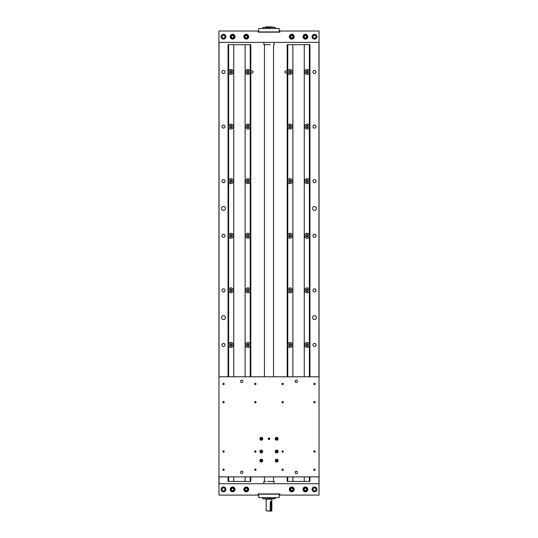 <?xml version="1.0" encoding="UTF-8"?>
<svg xmlns="http://www.w3.org/2000/svg" width="538" height="538" viewBox="0 0 538 538"><rect width="100%" height="100%" fill="white"/><g stroke="black" fill="none" stroke-linecap="round" stroke-linejoin="round"><path stroke-width="0.81" d="M241.703 380.178A1.17 1.17 0 0 0 240.533 381.341A1.17 1.17 0 0 0 241.703 382.511A1.17 1.17 0 0 0 242.873 381.341A1.17 1.17 0 0 0 241.703 380.178M296.297 380.178A1.17 1.17 0 0 0 295.127 381.341A1.17 1.17 0 0 0 296.297 382.511A1.17 1.17 0 0 0 297.467 381.341A1.17 1.17 0 0 0 296.297 380.178M296.297 471.167A1.17 1.17 0 0 0 295.127 472.337A1.17 1.17 0 0 0 296.297 473.507A1.17 1.17 0 0 0 297.467 472.337A1.17 1.17 0 0 0 296.297 471.167M241.703 471.167A1.17 1.17 0 0 0 240.533 472.337A1.17 1.17 0 0 0 241.703 473.507A1.17 1.17 0 0 0 242.873 472.337A1.17 1.17 0 0 0 241.703 471.167M223.505 383.278A0.679 0.679 0 0 0 222.826 383.957A0.679 0.679 0 0 0 223.505 384.643A0.679 0.679 0 0 0 224.185 383.957A0.679 0.679 0 0 0 223.505 383.278M255.348 383.278A0.679 0.679 0 0 0 254.669 383.957A0.679 0.679 0 0 0 255.348 384.643A0.679 0.679 0 0 0 256.034 383.957A0.679 0.679 0 0 0 255.348 383.278M255.348 401.476A0.679 0.679 0 0 0 254.669 402.162A0.679 0.679 0 0 0 255.348 402.841A0.679 0.679 0 0 0 256.034 402.162A0.679 0.679 0 0 0 255.348 401.476M223.505 401.476A0.679 0.679 0 0 0 222.826 402.162A0.679 0.679 0 0 0 223.505 402.841A0.679 0.679 0 0 0 224.185 402.162A0.679 0.679 0 0 0 223.505 401.476M282.652 401.476A0.679 0.679 0 0 0 281.966 402.162A0.679 0.679 0 0 0 282.652 402.841A0.679 0.679 0 0 0 283.331 402.162A0.679 0.679 0 0 0 282.652 401.476M282.652 383.278A0.679 0.679 0 0 0 281.966 383.957A0.679 0.679 0 0 0 282.652 384.643A0.679 0.679 0 0 0 283.331 383.957A0.679 0.679 0 0 0 282.652 383.278M314.495 383.278A0.679 0.679 0 0 0 313.815 383.957A0.679 0.679 0 0 0 314.495 384.643A0.679 0.679 0 0 0 315.174 383.957A0.679 0.679 0 0 0 314.495 383.278M314.495 401.476A0.679 0.679 0 0 0 313.815 402.162A0.679 0.679 0 0 0 314.495 402.841A0.679 0.679 0 0 0 315.174 402.162A0.679 0.679 0 0 0 314.495 401.476M314.495 450.844A0.679 0.679 0 0 0 313.815 451.523A0.679 0.679 0 0 0 314.495 452.202A0.679 0.679 0 0 0 315.174 451.523A0.679 0.679 0 0 0 314.495 450.844M314.495 469.042A0.679 0.679 0 0 0 313.815 469.721A0.679 0.679 0 0 0 314.495 470.4A0.679 0.679 0 0 0 315.174 469.721A0.679 0.679 0 0 0 314.495 469.042M282.652 469.042A0.679 0.679 0 0 0 281.966 469.721A0.679 0.679 0 0 0 282.652 470.4A0.679 0.679 0 0 0 283.331 469.721A0.679 0.679 0 0 0 282.652 469.042M282.652 450.844A0.679 0.679 0 0 0 281.966 451.523A0.679 0.679 0 0 0 282.652 452.202A0.679 0.679 0 0 0 283.331 451.523A0.679 0.679 0 0 0 282.652 450.844M255.348 450.844A0.679 0.679 0 0 0 254.669 451.523A0.679 0.679 0 0 0 255.348 452.202A0.679 0.679 0 0 0 256.034 451.523A0.679 0.679 0 0 0 255.348 450.844M255.348 469.042A0.679 0.679 0 0 0 254.669 469.721A0.679 0.679 0 0 0 255.348 470.4A0.679 0.679 0 0 0 256.034 469.721A0.679 0.679 0 0 0 255.348 469.042M223.505 469.042A0.679 0.679 0 0 0 222.826 469.721A0.679 0.679 0 0 0 223.505 470.4A0.679 0.679 0 0 0 224.185 469.721A0.679 0.679 0 0 0 223.505 469.042M223.505 450.844A0.679 0.679 0 0 0 222.826 451.523A0.679 0.679 0 0 0 223.505 452.202A0.679 0.679 0 0 0 224.185 451.523A0.679 0.679 0 0 0 223.505 450.844M276.687 459.203A1.419 1.419 0 0 0 275.268 460.622A1.419 1.419 0 0 0 276.687 462.041A1.419 1.419 0 0 0 278.112 460.622A1.419 1.419 0 0 0 276.687 459.203M261.313 459.203A1.419 1.419 0 0 0 259.888 460.622A1.419 1.419 0 0 0 261.313 462.041A1.419 1.419 0 0 0 262.732 460.622A1.419 1.419 0 0 0 261.313 459.203M261.313 450.098A1.419 1.419 0 0 0 259.888 451.523A1.419 1.419 0 0 0 261.313 452.942A1.419 1.419 0 0 0 262.732 451.523A1.419 1.419 0 0 0 261.313 450.098M276.687 450.098A1.419 1.419 0 0 0 275.268 451.523A1.419 1.419 0 0 0 276.687 452.942A1.419 1.419 0 0 0 278.112 451.523A1.419 1.419 0 0 0 276.687 450.098M276.687 437.36A1.419 1.419 0 0 0 275.268 438.786A1.419 1.419 0 0 0 276.687 440.205A1.419 1.419 0 0 0 278.112 438.786A1.419 1.419 0 0 0 276.687 437.36M261.313 437.36A1.419 1.419 0 0 0 259.888 438.786A1.419 1.419 0 0 0 261.313 440.205A1.419 1.419 0 0 0 262.732 438.786A1.419 1.419 0 0 0 261.313 437.36M269 438.013A0.773 0.773 0 0 0 268.227 438.786A0.773 0.773 0 0 0 269 439.553A0.773 0.773 0 0 0 269.773 438.786A0.773 0.773 0 0 0 269 438.013M218.953 376.795L218.953 476.89L319.047 476.89L319.047 376.795L218.953 376.795L218.953 31.022L258.765 31.022M315.134 469.721A0.639 0.639 0 0 1 314.495 470.36A0.639 0.639 0 0 1 313.856 469.721A0.639 0.639 0 0 1 314.495 469.082A0.639 0.639 0 0 1 315.134 469.721M283.291 469.721A0.639 0.639 0 0 1 282.652 470.36A0.639 0.639 0 0 1 282.013 469.721A0.639 0.639 0 0 1 282.652 469.082A0.639 0.639 0 0 1 283.291 469.721M315.134 451.523A0.639 0.639 0 0 1 314.495 452.162A0.639 0.639 0 0 1 313.856 451.523A0.639 0.639 0 0 1 314.495 450.884A0.639 0.639 0 0 1 315.134 451.523M283.291 451.523A0.639 0.639 0 0 1 282.652 452.162A0.639 0.639 0 0 1 282.013 451.523A0.639 0.639 0 0 1 282.652 450.884A0.639 0.639 0 0 1 283.291 451.523M315.134 402.162A0.639 0.639 0 0 1 314.495 402.801A0.639 0.639 0 0 1 313.856 402.162A0.639 0.639 0 0 1 314.495 401.523A0.639 0.639 0 0 1 315.134 402.162M283.291 402.162A0.639 0.639 0 0 1 282.652 402.801A0.639 0.639 0 0 1 282.013 402.162A0.639 0.639 0 0 1 282.652 401.523A0.639 0.639 0 0 1 283.291 402.162M315.134 383.957A0.639 0.639 0 0 1 314.495 384.596A0.639 0.639 0 0 1 313.856 383.957A0.639 0.639 0 0 1 314.495 383.318A0.639 0.639 0 0 1 315.134 383.957M283.291 383.957A0.639 0.639 0 0 1 282.652 384.596A0.639 0.639 0 0 1 282.013 383.957A0.639 0.639 0 0 1 282.652 383.318A0.639 0.639 0 0 1 283.291 383.957M222.866 383.957A0.639 0.639 0 0 1 223.505 383.318A0.639 0.639 0 0 1 224.144 383.957A0.639 0.639 0 0 1 223.505 384.596A0.639 0.639 0 0 1 222.866 383.957M254.709 383.957A0.639 0.639 0 0 1 255.348 383.318A0.639 0.639 0 0 1 255.987 383.957A0.639 0.639 0 0 1 255.348 384.596A0.639 0.639 0 0 1 254.709 383.957M222.866 402.162A0.639 0.639 0 0 1 223.505 401.523A0.639 0.639 0 0 1 224.144 402.162A0.639 0.639 0 0 1 223.505 402.801A0.639 0.639 0 0 1 222.866 402.162M254.709 402.162A0.639 0.639 0 0 1 255.348 401.523A0.639 0.639 0 0 1 255.987 402.162A0.639 0.639 0 0 1 255.348 402.801A0.639 0.639 0 0 1 254.709 402.162M222.866 451.523A0.639 0.639 0 0 1 223.505 450.884A0.639 0.639 0 0 1 224.144 451.523A0.639 0.639 0 0 1 223.505 452.162A0.639 0.639 0 0 1 222.866 451.523M254.709 451.523A0.639 0.639 0 0 1 255.348 450.884A0.639 0.639 0 0 1 255.987 451.523A0.639 0.639 0 0 1 255.348 452.162A0.639 0.639 0 0 1 254.709 451.523M222.866 469.721A0.639 0.639 0 0 1 223.505 469.082A0.639 0.639 0 0 1 224.144 469.721A0.639 0.639 0 0 1 223.505 470.36A0.639 0.639 0 0 1 222.866 469.721M254.709 469.721A0.639 0.639 0 0 1 255.348 469.082A0.639 0.639 0 0 1 255.987 469.721A0.639 0.639 0 0 1 255.348 470.36A0.639 0.639 0 0 1 254.709 469.721M269 438.302A0.484 0.484 0 0 0 268.516 438.786A0.484 0.484 0 0 0 269 439.27A0.484 0.484 0 0 0 269.484 438.786A0.484 0.484 0 0 0 269 438.302M276.687 437.703A1.076 1.076 0 0 0 275.611 438.786A1.076 1.076 0 0 0 276.687 439.862A1.076 1.076 0 0 0 277.769 438.786A1.076 1.076 0 0 0 276.687 437.703M276.687 440.01A1.231 1.231 0 0 1 275.463 438.786A1.231 1.231 0 0 1 276.687 437.555A1.231 1.231 0 0 1 277.917 438.786A1.231 1.231 0 0 1 276.687 440.01M276.687 438.04A0.74 0.74 0 0 0 276.317 439.425A0.74 0.74 0 0 0 277.426 438.786A0.74 0.74 0 0 0 276.687 438.04M276.687 438.14L275.947 438.786L276.317 439.425L277.057 439.425L277.426 438.786L276.687 438.14M276.303 438.167L275.947 438.786L276.317 439.425L277.057 439.425L277.426 438.786M277.057 438.14L276.33 438.14M261.313 437.703A1.076 1.076 0 0 0 260.231 438.786A1.076 1.076 0 0 0 261.313 439.862A1.076 1.076 0 0 0 262.389 438.786A1.076 1.076 0 0 0 261.313 437.703M261.313 440.01A1.231 1.231 0 0 1 260.083 438.786A1.231 1.231 0 0 1 261.313 437.555A1.231 1.231 0 0 1 262.537 438.786A1.231 1.231 0 0 1 261.313 440.01M261.313 438.04A0.74 0.74 0 0 0 260.943 439.425A0.74 0.74 0 0 0 262.053 438.786A0.74 0.74 0 0 0 261.313 438.04M261.313 438.14L260.574 438.786L260.943 439.425L261.683 439.425L262.053 438.786L261.313 438.14M261.69 438.154L260.923 438.167M260.574 438.786L260.943 439.425L261.683 439.425L262.053 438.786M261.313 450.447A1.076 1.076 0 0 0 260.231 451.523A1.076 1.076 0 0 0 261.313 452.599A1.076 1.076 0 0 0 262.389 451.523A1.076 1.076 0 0 0 261.313 450.447M261.313 452.754A1.231 1.231 0 0 1 260.083 451.523A1.231 1.231 0 0 1 261.313 450.293A1.231 1.231 0 0 1 262.537 451.523A1.231 1.231 0 0 1 261.313 452.754M261.313 450.783A0.74 0.74 0 0 0 260.943 452.162A0.74 0.74 0 0 0 262.053 451.523A0.74 0.74 0 0 0 261.313 450.783M261.313 450.878L260.574 451.523L260.943 452.162L261.683 452.162L262.053 451.523L261.313 450.878M260.943 450.878L260.574 451.523M260.957 452.162L261.697 452.135M261.69 450.891L260.957 450.878M261.313 459.546A1.076 1.076 0 0 0 260.231 460.622A1.076 1.076 0 0 0 261.313 461.698A1.076 1.076 0 0 0 262.389 460.622A1.076 1.076 0 0 0 261.313 459.546M261.313 461.853A1.231 1.231 0 0 1 260.083 460.622A1.231 1.231 0 0 1 261.313 459.391A1.231 1.231 0 0 1 262.537 460.622A1.231 1.231 0 0 1 261.313 461.853M261.313 459.882A0.74 0.74 0 0 0 260.943 461.261A0.74 0.74 0 0 0 262.053 460.622A0.74 0.74 0 0 0 261.313 459.882M261.313 459.983L260.574 460.622L260.943 461.261L261.683 461.261L262.053 460.622L261.313 459.983M260.957 461.261L261.683 461.261L262.053 460.622M261.69 459.99L260.957 459.983M276.687 459.546A1.076 1.076 0 0 0 275.611 460.622A1.076 1.076 0 0 0 276.687 461.698A1.076 1.076 0 0 0 277.769 460.622A1.076 1.076 0 0 0 276.687 459.546M276.687 461.853A1.231 1.231 0 0 1 275.463 460.622A1.231 1.231 0 0 1 276.687 459.391A1.231 1.231 0 0 1 277.917 460.622A1.231 1.231 0 0 1 276.687 461.853M276.687 459.882A0.74 0.74 0 0 0 276.317 461.261A0.74 0.74 0 0 0 277.426 460.622A0.74 0.74 0 0 0 276.687 459.882M276.687 459.983L275.947 460.622L276.317 461.261L277.057 461.261L277.426 460.622L276.687 459.983M276.33 461.261L277.057 461.261M277.057 459.983L276.33 459.983M276.687 450.447A1.076 1.076 0 0 0 275.611 451.523A1.076 1.076 0 0 0 276.687 452.599A1.076 1.076 0 0 0 277.769 451.523A1.076 1.076 0 0 0 276.687 450.447M276.687 452.754A1.231 1.231 0 0 1 275.463 451.523A1.231 1.231 0 0 1 276.687 450.293A1.231 1.231 0 0 1 277.917 451.523A1.231 1.231 0 0 1 276.687 452.754M276.687 450.783A0.74 0.74 0 0 0 276.317 452.162A0.74 0.74 0 0 0 277.426 451.523A0.74 0.74 0 0 0 276.687 450.783M276.687 450.878L275.947 451.523L276.317 452.162L277.057 452.162L277.426 451.523L276.687 450.878M277.057 450.878L276.33 450.878L275.947 451.523L276.317 452.162L277.077 452.135M312.578 317.649A1.917 1.917 0 0 0 314.495 319.572A1.917 1.917 0 0 0 316.418 317.649A1.917 1.917 0 0 0 314.495 315.732A1.917 1.917 0 0 0 312.578 317.649M221.582 317.649A1.917 1.917 0 0 0 223.505 319.572A1.917 1.917 0 0 0 225.422 317.649A1.917 1.917 0 0 0 223.505 315.732A1.917 1.917 0 0 0 221.582 317.649M221.582 208.455A1.917 1.917 0 0 0 223.505 210.378A1.917 1.917 0 0 0 225.422 208.455A1.917 1.917 0 0 0 223.505 206.538A1.917 1.917 0 0 0 221.582 208.455M312.578 208.455A1.917 1.917 0 0 0 314.495 210.378A1.917 1.917 0 0 0 316.418 208.455A1.917 1.917 0 0 0 314.495 206.538A1.917 1.917 0 0 0 312.578 208.455M225.045 71.971A1.54 1.54 0 0 1 223.505 73.511A1.54 1.54 0 0 1 221.959 71.971A1.54 1.54 0 0 1 223.505 70.424A1.54 1.54 0 0 1 225.045 71.971M225.045 126.564A1.54 1.54 0 0 1 223.505 128.105A1.54 1.54 0 0 1 221.959 126.564A1.54 1.54 0 0 1 223.505 125.024A1.54 1.54 0 0 1 225.045 126.564M225.045 181.158A1.54 1.54 0 0 1 223.505 182.705A1.54 1.54 0 0 1 221.959 181.158A1.54 1.54 0 0 1 223.505 179.618A1.54 1.54 0 0 1 225.045 181.158M225.045 235.758A1.54 1.54 0 0 1 223.505 237.298A1.54 1.54 0 0 1 221.959 235.758A1.54 1.54 0 0 1 223.505 234.212A1.54 1.54 0 0 1 225.045 235.758M225.045 290.352A1.54 1.54 0 0 1 223.505 291.892A1.54 1.54 0 0 1 221.959 290.352A1.54 1.54 0 0 1 223.505 288.812A1.54 1.54 0 0 1 225.045 290.352M225.045 344.945A1.54 1.54 0 0 1 223.505 346.492A1.54 1.54 0 0 1 221.959 344.945A1.54 1.54 0 0 1 223.505 343.405A1.54 1.54 0 0 1 225.045 344.945M316.041 71.971A1.54 1.54 0 0 1 314.495 73.511A1.54 1.54 0 0 1 312.955 71.971A1.54 1.54 0 0 1 314.495 70.424A1.54 1.54 0 0 1 316.041 71.971M316.041 126.564A1.54 1.54 0 0 1 314.495 128.105A1.54 1.54 0 0 1 312.955 126.564A1.54 1.54 0 0 1 314.495 125.024A1.54 1.54 0 0 1 316.041 126.564M316.041 181.158A1.54 1.54 0 0 1 314.495 182.705A1.54 1.54 0 0 1 312.955 181.158A1.54 1.54 0 0 1 314.495 179.618A1.54 1.54 0 0 1 316.041 181.158M316.041 235.758A1.54 1.54 0 0 1 314.495 237.298A1.54 1.54 0 0 1 312.955 235.758A1.54 1.54 0 0 1 314.495 234.212A1.54 1.54 0 0 1 316.041 235.758M316.041 290.352A1.54 1.54 0 0 1 314.495 291.892A1.54 1.54 0 0 1 312.955 290.352A1.54 1.54 0 0 1 314.495 288.812A1.54 1.54 0 0 1 316.041 290.352M316.041 344.945A1.54 1.54 0 0 1 314.495 346.492A1.54 1.54 0 0 1 312.955 344.945A1.54 1.54 0 0 1 314.495 343.405A1.54 1.54 0 0 1 316.041 344.945M287.191 71.971A1.143 1.143 0 0 1 286.055 73.107A1.143 1.143 0 0 1 284.911 71.971A1.143 1.143 0 0 1 286.055 70.828A1.143 1.143 0 0 1 287.191 71.971M253.089 71.971A1.143 1.143 0 0 1 251.945 73.107A1.143 1.143 0 0 1 250.809 71.971A1.143 1.143 0 0 1 251.945 70.828A1.143 1.143 0 0 1 253.089 71.971M279.235 495.088L279.921 495.088L279.921 493.945L258.079 493.945L258.079 495.088L218.953 495.088L218.953 476.89M279.235 31.022L319.047 31.022L319.047 376.795M219.047 42.394L219.047 376.795M219.047 476.89L219.047 483.709M258.079 495.088L258.765 495.088M318.953 483.709L318.953 476.89M318.953 376.795L318.953 42.394M319.047 476.89L319.047 495.088L279.921 495.088M247.218 345.376A0.854 0.854 0 0 0 248.697 345.376A0.854 0.854 0 0 0 247.957 344.091A0.854 0.854 0 0 0 247.218 345.376M250.446 344.945A2.488 2.488 0 0 0 247.957 342.457A2.488 2.488 0 0 0 245.469 344.945A2.488 2.488 0 0 0 247.957 347.434A2.488 2.488 0 0 0 250.446 344.945M249.202 344.945A1.244 1.244 0 0 0 247.957 343.701A1.244 1.244 0 0 0 246.713 344.945A1.244 1.244 0 0 0 247.957 346.19A1.244 1.244 0 0 0 249.202 344.945M248.448 345.8L247.467 345.8L246.969 344.945L247.467 344.091L248.448 344.091L248.946 344.945L248.448 345.8M231.636 344.522A0.854 0.854 0 0 0 230.156 344.522A0.854 0.854 0 0 0 230.896 345.8A0.854 0.854 0 0 0 231.636 344.522M228.408 344.945A2.488 2.488 0 0 0 230.896 347.434A2.488 2.488 0 0 0 233.384 344.945A2.488 2.488 0 0 0 230.896 342.457A2.488 2.488 0 0 0 228.408 344.945M229.652 344.945A1.244 1.244 0 0 0 230.896 346.19A1.244 1.244 0 0 0 232.14 344.945A1.244 1.244 0 0 0 230.896 343.701A1.244 1.244 0 0 0 229.652 344.945M230.405 344.091L231.394 344.091L231.885 344.945L231.394 345.8L230.405 345.8L229.908 344.945L230.405 344.091M247.218 290.782A0.854 0.854 0 0 0 248.697 290.782A0.854 0.854 0 0 0 247.957 289.498A0.854 0.854 0 0 0 247.218 290.782M250.446 290.352A2.488 2.488 0 0 0 247.957 287.864A2.488 2.488 0 0 0 245.469 290.352A2.488 2.488 0 0 0 247.957 292.84A2.488 2.488 0 0 0 250.446 290.352M249.202 290.352A1.244 1.244 0 0 0 247.957 289.108A1.244 1.244 0 0 0 246.713 290.352A1.244 1.244 0 0 0 247.957 291.596A1.244 1.244 0 0 0 249.202 290.352M248.448 291.206L247.467 291.206L246.969 290.352L247.467 289.498L248.448 289.498L248.946 290.352L248.448 291.206M231.636 289.921A0.854 0.854 0 0 0 230.156 289.921A0.854 0.854 0 0 0 230.896 291.206A0.854 0.854 0 0 0 231.636 289.921M228.408 290.352A2.488 2.488 0 0 0 230.896 292.84A2.488 2.488 0 0 0 233.384 290.352A2.488 2.488 0 0 0 230.896 287.864A2.488 2.488 0 0 0 228.408 290.352M229.652 290.352A1.244 1.244 0 0 0 230.896 291.596A1.244 1.244 0 0 0 232.14 290.352A1.244 1.244 0 0 0 230.896 289.108A1.244 1.244 0 0 0 229.652 290.352M230.405 289.498L231.394 289.498L231.885 290.352L231.394 291.206L230.405 291.206L229.908 290.352L230.405 289.498M247.218 236.182A0.854 0.854 0 0 0 248.697 236.182A0.854 0.854 0 0 0 247.957 234.898A0.854 0.854 0 0 0 247.218 236.182M250.446 235.758A2.488 2.488 0 0 0 247.957 233.27A2.488 2.488 0 0 0 245.469 235.758A2.488 2.488 0 0 0 247.957 238.247A2.488 2.488 0 0 0 250.446 235.758M249.202 235.758A1.244 1.244 0 0 0 247.957 234.514A1.244 1.244 0 0 0 246.713 235.758A1.244 1.244 0 0 0 247.957 237.002A1.244 1.244 0 0 0 249.202 235.758M248.448 236.612L247.467 236.612L246.969 235.758L247.467 234.898L248.448 234.898L248.946 235.758L248.448 236.612M231.636 235.328A0.854 0.854 0 0 0 230.156 235.328A0.854 0.854 0 0 0 230.896 236.612A0.854 0.854 0 0 0 231.636 235.328M228.408 235.758A2.488 2.488 0 0 0 230.896 238.247A2.488 2.488 0 0 0 233.384 235.758A2.488 2.488 0 0 0 230.896 233.27A2.488 2.488 0 0 0 228.408 235.758M229.652 235.758A1.244 1.244 0 0 0 230.896 237.002A1.244 1.244 0 0 0 232.14 235.758A1.244 1.244 0 0 0 230.896 234.514A1.244 1.244 0 0 0 229.652 235.758M230.405 234.898L231.394 234.898L231.885 235.758L231.394 236.612L230.405 236.612L229.908 235.758L230.405 234.898M247.218 181.588A0.854 0.854 0 0 0 248.697 181.588A0.854 0.854 0 0 0 247.957 180.304A0.854 0.854 0 0 0 247.218 181.588M250.446 181.158A2.488 2.488 0 0 0 247.957 178.67A2.488 2.488 0 0 0 245.469 181.158A2.488 2.488 0 0 0 247.957 183.646A2.488 2.488 0 0 0 250.446 181.158M249.202 181.158A1.244 1.244 0 0 0 247.957 179.914A1.244 1.244 0 0 0 246.713 181.158A1.244 1.244 0 0 0 247.957 182.402A1.244 1.244 0 0 0 249.202 181.158M248.448 182.012L247.467 182.012L246.969 181.158L247.467 180.304L248.448 180.304L248.946 181.158L248.448 182.012M231.636 180.734A0.854 0.854 0 0 0 230.156 180.734A0.854 0.854 0 0 0 230.896 182.012A0.854 0.854 0 0 0 231.636 180.734M228.408 181.158A2.488 2.488 0 0 0 230.896 183.646A2.488 2.488 0 0 0 233.384 181.158A2.488 2.488 0 0 0 230.896 178.67A2.488 2.488 0 0 0 228.408 181.158M229.652 181.158A1.244 1.244 0 0 0 230.896 182.402A1.244 1.244 0 0 0 232.14 181.158A1.244 1.244 0 0 0 230.896 179.914A1.244 1.244 0 0 0 229.652 181.158M230.405 180.304L231.394 180.304L231.885 181.158L231.394 182.012L230.405 182.012L229.908 181.158L230.405 180.304M306.364 345.376A0.854 0.854 0 0 0 307.844 345.376A0.854 0.854 0 0 0 307.104 344.091A0.854 0.854 0 0 0 306.364 345.376M309.592 344.945A2.488 2.488 0 0 0 307.104 342.457A2.488 2.488 0 0 0 304.616 344.945A2.488 2.488 0 0 0 307.104 347.434A2.488 2.488 0 0 0 309.592 344.945M308.348 344.945A1.244 1.244 0 0 0 307.104 343.701A1.244 1.244 0 0 0 305.86 344.945A1.244 1.244 0 0 0 307.104 346.19A1.244 1.244 0 0 0 308.348 344.945M307.595 345.8L306.606 345.8L306.115 344.945L306.606 344.091L307.595 344.091L308.092 344.945L307.595 345.8M290.782 344.522A0.854 0.854 0 0 0 289.303 344.522A0.854 0.854 0 0 0 290.043 345.8A0.854 0.854 0 0 0 290.782 344.522M287.554 344.945A2.488 2.488 0 0 0 290.043 347.434A2.488 2.488 0 0 0 292.531 344.945A2.488 2.488 0 0 0 290.043 342.457A2.488 2.488 0 0 0 287.554 344.945M288.798 344.945A1.244 1.244 0 0 0 290.043 346.19A1.244 1.244 0 0 0 291.287 344.945A1.244 1.244 0 0 0 290.043 343.701A1.244 1.244 0 0 0 288.798 344.945M289.552 344.091L290.533 344.091L291.031 344.945L290.533 345.8L289.552 345.8L289.054 344.945L289.552 344.091M306.364 290.782A0.854 0.854 0 0 0 307.844 290.782A0.854 0.854 0 0 0 307.104 289.498A0.854 0.854 0 0 0 306.364 290.782M309.592 290.352A2.488 2.488 0 0 0 307.104 287.864A2.488 2.488 0 0 0 304.616 290.352A2.488 2.488 0 0 0 307.104 292.84A2.488 2.488 0 0 0 309.592 290.352M308.348 290.352A1.244 1.244 0 0 0 307.104 289.108A1.244 1.244 0 0 0 305.86 290.352A1.244 1.244 0 0 0 307.104 291.596A1.244 1.244 0 0 0 308.348 290.352M307.595 291.206L306.606 291.206L306.115 290.352L306.606 289.498L307.595 289.498L308.092 290.352L307.595 291.206M290.782 289.921A0.854 0.854 0 0 0 289.303 289.921A0.854 0.854 0 0 0 290.043 291.206A0.854 0.854 0 0 0 290.782 289.921M287.554 290.352A2.488 2.488 0 0 0 290.043 292.84A2.488 2.488 0 0 0 292.531 290.352A2.488 2.488 0 0 0 290.043 287.864A2.488 2.488 0 0 0 287.554 290.352M288.798 290.352A1.244 1.244 0 0 0 290.043 291.596A1.244 1.244 0 0 0 291.287 290.352A1.244 1.244 0 0 0 290.043 289.108A1.244 1.244 0 0 0 288.798 290.352M289.552 289.498L290.533 289.498L291.031 290.352L290.533 291.206L289.552 291.206L289.054 290.352L289.552 289.498M306.364 236.182A0.854 0.854 0 0 0 307.844 236.182A0.854 0.854 0 0 0 307.104 234.898A0.854 0.854 0 0 0 306.364 236.182M309.592 235.758A2.488 2.488 0 0 0 307.104 233.27A2.488 2.488 0 0 0 304.616 235.758A2.488 2.488 0 0 0 307.104 238.247A2.488 2.488 0 0 0 309.592 235.758M308.348 235.758A1.244 1.244 0 0 0 307.104 234.514A1.244 1.244 0 0 0 305.86 235.758A1.244 1.244 0 0 0 307.104 237.002A1.244 1.244 0 0 0 308.348 235.758M307.595 236.612L306.606 236.612L306.115 235.758L306.606 234.898L307.595 234.898L308.092 235.758L307.595 236.612M290.782 235.328A0.854 0.854 0 0 0 289.303 235.328A0.854 0.854 0 0 0 290.043 236.612A0.854 0.854 0 0 0 290.782 235.328M287.554 235.758A2.488 2.488 0 0 0 290.043 238.247A2.488 2.488 0 0 0 292.531 235.758A2.488 2.488 0 0 0 290.043 233.27A2.488 2.488 0 0 0 287.554 235.758M288.798 235.758A1.244 1.244 0 0 0 290.043 237.002A1.244 1.244 0 0 0 291.287 235.758A1.244 1.244 0 0 0 290.043 234.514A1.244 1.244 0 0 0 288.798 235.758M289.552 234.898L290.533 234.898L291.031 235.758L290.533 236.612L289.552 236.612L289.054 235.758L289.552 234.898M306.364 181.588A0.854 0.854 0 0 0 307.844 181.588A0.854 0.854 0 0 0 307.104 180.304A0.854 0.854 0 0 0 306.364 181.588M309.592 181.158A2.488 2.488 0 0 0 307.104 178.67A2.488 2.488 0 0 0 304.616 181.158A2.488 2.488 0 0 0 307.104 183.646A2.488 2.488 0 0 0 309.592 181.158M308.348 181.158A1.244 1.244 0 0 0 307.104 179.914A1.244 1.244 0 0 0 305.86 181.158A1.244 1.244 0 0 0 307.104 182.402A1.244 1.244 0 0 0 308.348 181.158M307.595 182.012L306.606 182.012L306.115 181.158L306.606 180.304L307.595 180.304L308.092 181.158L307.595 182.012M290.782 180.734A0.854 0.854 0 0 0 289.303 180.734A0.854 0.854 0 0 0 290.043 182.012A0.854 0.854 0 0 0 290.782 180.734M287.554 181.158A2.488 2.488 0 0 0 290.043 183.646A2.488 2.488 0 0 0 292.531 181.158A2.488 2.488 0 0 0 290.043 178.67A2.488 2.488 0 0 0 287.554 181.158M288.798 181.158A1.244 1.244 0 0 0 290.043 182.402A1.244 1.244 0 0 0 291.287 181.158A1.244 1.244 0 0 0 290.043 179.914A1.244 1.244 0 0 0 288.798 181.158M289.552 180.304L290.533 180.304L291.031 181.158L290.533 182.012L289.552 182.012L289.054 181.158L289.552 180.304M247.218 126.995A0.854 0.854 0 0 0 248.697 126.995A0.854 0.854 0 0 0 247.957 125.71A0.854 0.854 0 0 0 247.218 126.995M250.446 126.564A2.488 2.488 0 0 0 247.957 124.076A2.488 2.488 0 0 0 245.469 126.564A2.488 2.488 0 0 0 247.957 129.053A2.488 2.488 0 0 0 250.446 126.564M249.202 126.564A1.244 1.244 0 0 0 247.957 125.32A1.244 1.244 0 0 0 246.713 126.564A1.244 1.244 0 0 0 247.957 127.809A1.244 1.244 0 0 0 249.202 126.564M248.448 127.419L247.467 127.419L246.969 126.564L247.467 125.71L248.448 125.71L248.946 126.564L248.448 127.419M231.636 126.134A0.854 0.854 0 0 0 230.156 126.134A0.854 0.854 0 0 0 230.896 127.419A0.854 0.854 0 0 0 231.636 126.134M228.408 126.564A2.488 2.488 0 0 0 230.896 129.053A2.488 2.488 0 0 0 233.384 126.564A2.488 2.488 0 0 0 230.896 124.076A2.488 2.488 0 0 0 228.408 126.564M229.652 126.564A1.244 1.244 0 0 0 230.896 127.809A1.244 1.244 0 0 0 232.14 126.564A1.244 1.244 0 0 0 230.896 125.32A1.244 1.244 0 0 0 229.652 126.564M230.405 125.71L231.394 125.71L231.885 126.564L231.394 127.419L230.405 127.419L229.908 126.564L230.405 125.71M247.218 72.395A0.854 0.854 0 0 0 248.697 72.395A0.854 0.854 0 0 0 247.957 71.11A0.854 0.854 0 0 0 247.218 72.395M250.446 71.971A2.488 2.488 0 0 0 247.957 69.483A2.488 2.488 0 0 0 245.469 71.971A2.488 2.488 0 0 0 247.957 74.459A2.488 2.488 0 0 0 250.446 71.971M249.202 71.971A1.244 1.244 0 0 0 247.957 70.727A1.244 1.244 0 0 0 246.713 71.971A1.244 1.244 0 0 0 247.957 73.215A1.244 1.244 0 0 0 249.202 71.971M248.448 72.825L247.467 72.825L246.969 71.971L247.467 71.11L248.448 71.11L248.946 71.971L248.448 72.825M231.636 71.541A0.854 0.854 0 0 0 230.156 71.541A0.854 0.854 0 0 0 230.896 72.825A0.854 0.854 0 0 0 231.636 71.541M228.408 71.971A2.488 2.488 0 0 0 230.896 74.459A2.488 2.488 0 0 0 233.384 71.971A2.488 2.488 0 0 0 230.896 69.483A2.488 2.488 0 0 0 228.408 71.971M229.652 71.971A1.244 1.244 0 0 0 230.896 73.215A1.244 1.244 0 0 0 232.14 71.971A1.244 1.244 0 0 0 230.896 70.727A1.244 1.244 0 0 0 229.652 71.971M230.405 71.11L231.394 71.11L231.885 71.971L231.394 72.825L230.405 72.825L229.908 71.971L230.405 71.11M306.364 126.995A0.854 0.854 0 0 0 307.844 126.995A0.854 0.854 0 0 0 307.104 125.71A0.854 0.854 0 0 0 306.364 126.995M309.592 126.564A2.488 2.488 0 0 0 307.104 124.076A2.488 2.488 0 0 0 304.616 126.564A2.488 2.488 0 0 0 307.104 129.053A2.488 2.488 0 0 0 309.592 126.564M308.348 126.564A1.244 1.244 0 0 0 307.104 125.32A1.244 1.244 0 0 0 305.86 126.564A1.244 1.244 0 0 0 307.104 127.809A1.244 1.244 0 0 0 308.348 126.564M307.595 127.419L306.606 127.419L306.115 126.564L306.606 125.71L307.595 125.71L308.092 126.564L307.595 127.419M290.782 126.134A0.854 0.854 0 0 0 289.303 126.134A0.854 0.854 0 0 0 290.043 127.419A0.854 0.854 0 0 0 290.782 126.134M287.554 126.564A2.488 2.488 0 0 0 290.043 129.053A2.488 2.488 0 0 0 292.531 126.564A2.488 2.488 0 0 0 290.043 124.076A2.488 2.488 0 0 0 287.554 126.564M288.798 126.564A1.244 1.244 0 0 0 290.043 127.809A1.244 1.244 0 0 0 291.287 126.564A1.244 1.244 0 0 0 290.043 125.32A1.244 1.244 0 0 0 288.798 126.564M289.552 125.71L290.533 125.71L291.031 126.564L290.533 127.419L289.552 127.419L289.054 126.564L289.552 125.71M306.364 72.395A0.854 0.854 0 0 0 307.844 72.395A0.854 0.854 0 0 0 307.104 71.11A0.854 0.854 0 0 0 306.364 72.395M309.592 71.971A2.488 2.488 0 0 0 307.104 69.483A2.488 2.488 0 0 0 304.616 71.971A2.488 2.488 0 0 0 307.104 74.459A2.488 2.488 0 0 0 309.592 71.971M308.348 71.971A1.244 1.244 0 0 0 307.104 70.727A1.244 1.244 0 0 0 305.86 71.971A1.244 1.244 0 0 0 307.104 73.215A1.244 1.244 0 0 0 308.348 71.971M307.595 72.825L306.606 72.825L306.115 71.971L306.606 71.11L307.595 71.11L308.092 71.971L307.595 72.825M290.782 71.541A0.854 0.854 0 0 0 289.303 71.541A0.854 0.854 0 0 0 290.043 72.825A0.854 0.854 0 0 0 290.782 71.541M287.554 71.971A2.488 2.488 0 0 0 290.043 74.459A2.488 2.488 0 0 0 292.531 71.971A2.488 2.488 0 0 0 290.043 69.483A2.488 2.488 0 0 0 287.554 71.971M288.798 71.971A1.244 1.244 0 0 0 290.043 73.215A1.244 1.244 0 0 0 291.287 71.971A1.244 1.244 0 0 0 290.043 70.727A1.244 1.244 0 0 0 288.798 71.971M289.552 71.11L290.533 71.11L291.031 71.971L290.533 72.825L289.552 72.825L289.054 71.971L289.552 71.11M304.259 376.795L304.259 44.674L292.887 44.674L292.887 376.795M292.887 476.89L292.887 481.436L287.198 481.436L287.198 476.89L287.198 481.436M304.259 476.89L304.259 481.436L292.887 481.436M309.949 476.89L309.949 481.436L304.259 481.436M304.259 44.674L309.949 44.674L309.949 376.795M287.198 44.674L287.198 376.795L287.198 44.674L292.887 44.674M233.741 476.89L233.741 481.436L245.113 481.436L245.113 476.89M245.113 376.795L245.113 44.674L250.802 44.674L250.802 376.795L250.802 44.674M233.741 376.795L233.741 44.674L245.113 44.674M228.051 376.795L228.051 44.674L233.741 44.674M233.741 481.436L228.051 481.436L228.051 476.89M250.802 481.436L250.802 476.89L250.802 481.436L245.113 481.436M223.505 486.984A2.414 2.414 0 0 0 221.084 489.398A2.414 2.414 0 0 0 223.505 491.813A2.414 2.414 0 0 0 225.92 489.398A2.414 2.414 0 0 0 223.505 486.984M223.505 487.885A1.513 1.513 0 0 0 221.992 489.398A1.513 1.513 0 0 0 223.505 490.912A1.513 1.513 0 0 0 225.012 489.398A1.513 1.513 0 0 0 223.505 487.885M232.604 486.984A2.414 2.414 0 0 0 230.183 489.398A2.414 2.414 0 0 0 232.604 491.813A2.414 2.414 0 0 0 235.019 489.398A2.414 2.414 0 0 0 232.604 486.984M246.249 486.984A2.414 2.414 0 0 0 243.835 489.398A2.414 2.414 0 0 0 246.249 491.813A2.414 2.414 0 0 0 248.67 489.398A2.414 2.414 0 0 0 246.249 486.984M291.751 486.984A2.414 2.414 0 0 0 289.33 489.398A2.414 2.414 0 0 0 291.751 491.813A2.414 2.414 0 0 0 294.165 489.398A2.414 2.414 0 0 0 291.751 486.984M305.396 486.984A2.414 2.414 0 0 0 302.981 489.398A2.414 2.414 0 0 0 305.396 491.813A2.414 2.414 0 0 0 307.817 489.398A2.414 2.414 0 0 0 305.396 486.984M314.495 486.984A2.414 2.414 0 0 0 312.08 489.398A2.414 2.414 0 0 0 314.495 491.813A2.414 2.414 0 0 0 316.916 489.398A2.414 2.414 0 0 0 314.495 486.984M314.495 487.885A1.513 1.513 0 0 0 312.988 489.398A1.513 1.513 0 0 0 314.495 490.912A1.513 1.513 0 0 0 316.008 489.398A1.513 1.513 0 0 0 314.495 487.885M218.953 483.709L319.047 483.709M279.235 497.589L279.235 494.173L258.765 494.173L258.765 497.589L279.235 497.589M267.662 481.436L274.118 481.483L267.662 481.436M275.221 497.589L275.039 498.787L269.854 498.787L274.333 498.787M268.146 497.589L268.146 498.787L262.961 498.787L262.779 497.589L262.779 498.605L268.146 498.787L269.854 498.787L269.854 497.589L269.854 498.787M263.667 498.787L262.961 498.787M231.125 488.289A1.849 1.849 0 0 0 231.495 490.878A1.849 1.849 0 0 0 234.084 490.508A1.849 1.849 0 0 0 233.714 487.919A1.849 1.849 0 0 0 231.125 488.289M234.306 490.683A2.132 2.132 0 0 1 231.32 491.107A2.132 2.132 0 0 1 230.896 488.114A2.132 2.132 0 0 1 233.882 487.69A2.132 2.132 0 0 1 234.306 490.683M231.555 488.612A1.311 1.311 0 0 0 233.115 490.609A1.311 1.311 0 0 0 233.391 488.349A1.311 1.311 0 0 0 231.555 488.612M231.696 488.712L231.3 489.237L231.811 490.448L233.115 490.609L233.909 489.553L233.391 488.349L232.086 488.188L231.696 488.712M232.086 488.188L231.313 489.264M233.136 490.582L233.895 489.526M244.4 489.398A1.849 1.849 0 0 0 246.249 491.248A1.849 1.849 0 0 0 248.099 489.398A1.849 1.849 0 0 0 246.249 487.549A1.849 1.849 0 0 0 244.4 489.398M248.388 489.398A2.132 2.132 0 0 1 246.249 491.53A2.132 2.132 0 0 1 244.118 489.398A2.132 2.132 0 0 1 246.249 487.267A2.132 2.132 0 0 1 248.388 489.398M244.938 489.398A1.311 1.311 0 0 0 247.386 490.057A1.311 1.311 0 0 0 246.249 488.087A1.311 1.311 0 0 0 244.938 489.398M245.113 489.398L245.113 490.057L246.249 490.71L247.386 490.057L247.386 488.739L246.249 488.087L245.113 488.739L245.113 489.398M247.386 490.057L247.386 488.739M245.14 488.726L245.113 490.057M289.901 489.398A1.849 1.849 0 0 0 291.751 491.248A1.849 1.849 0 0 0 293.6 489.398A1.849 1.849 0 0 0 291.751 487.549A1.849 1.849 0 0 0 289.901 489.398M293.882 489.398A2.132 2.132 0 0 1 291.751 491.53A2.132 2.132 0 0 1 289.612 489.398A2.132 2.132 0 0 1 291.751 487.267A2.132 2.132 0 0 1 293.882 489.398M290.433 489.398A1.311 1.311 0 0 0 292.887 490.057A1.311 1.311 0 0 0 291.751 488.087A1.311 1.311 0 0 0 290.433 489.398M290.614 489.398L290.614 490.057L291.751 490.71L292.887 490.057L292.887 488.739L291.751 488.087L290.614 488.739L290.614 489.398M290.634 488.726L290.614 490.057L291.751 490.71M292.86 490.071L292.86 488.726M303.546 489.398A1.849 1.849 0 0 0 305.396 491.248A1.849 1.849 0 0 0 307.245 489.398A1.849 1.849 0 0 0 305.396 487.549A1.849 1.849 0 0 0 303.546 489.398M307.534 489.398A2.132 2.132 0 0 1 305.396 491.53A2.132 2.132 0 0 1 303.264 489.398A2.132 2.132 0 0 1 305.396 487.267A2.132 2.132 0 0 1 307.534 489.398M304.084 489.398A1.311 1.311 0 0 0 306.532 490.057A1.311 1.311 0 0 0 305.396 488.087A1.311 1.311 0 0 0 304.084 489.398M304.259 489.398L304.259 490.057L305.396 490.71L306.532 490.057L306.532 488.739L305.396 488.087L304.259 488.739L304.259 489.398M306.532 490.024L306.532 488.739M304.259 488.739L304.259 490.024M314.495 39.126A2.414 2.414 0 0 0 316.916 36.712A2.414 2.414 0 0 0 314.495 34.291A2.414 2.414 0 0 0 312.08 36.712A2.414 2.414 0 0 0 314.495 39.126M314.495 38.218A1.513 1.513 0 0 0 316.008 36.712A1.513 1.513 0 0 0 314.495 35.199A1.513 1.513 0 0 0 312.988 36.712A1.513 1.513 0 0 0 314.495 38.218M305.396 39.126A2.414 2.414 0 0 0 307.817 36.712A2.414 2.414 0 0 0 305.396 34.291A2.414 2.414 0 0 0 302.981 36.712A2.414 2.414 0 0 0 305.396 39.126M291.751 39.126A2.414 2.414 0 0 0 294.165 36.712A2.414 2.414 0 0 0 291.751 34.291A2.414 2.414 0 0 0 289.33 36.712A2.414 2.414 0 0 0 291.751 39.126M246.249 39.126A2.414 2.414 0 0 0 248.67 36.712A2.414 2.414 0 0 0 246.249 34.291A2.414 2.414 0 0 0 243.835 36.712A2.414 2.414 0 0 0 246.249 39.126M232.604 39.126A2.414 2.414 0 0 0 235.019 36.712A2.414 2.414 0 0 0 232.604 34.291A2.414 2.414 0 0 0 230.183 36.712A2.414 2.414 0 0 0 232.604 39.126M223.505 39.126A2.414 2.414 0 0 0 225.92 36.712A2.414 2.414 0 0 0 223.505 34.291A2.414 2.414 0 0 0 221.084 36.712A2.414 2.414 0 0 0 223.505 39.126M223.505 38.218A1.513 1.513 0 0 0 225.012 36.712A1.513 1.513 0 0 0 223.505 35.199A1.513 1.513 0 0 0 221.992 36.712A1.513 1.513 0 0 0 223.505 38.218M258.079 31.022L258.079 32.159L279.921 32.159L279.921 31.022M319.047 42.394L218.953 42.394M258.765 28.521L258.765 31.93L279.235 31.93L279.235 28.521L258.765 28.521M270.338 44.674L263.882 44.627L270.338 44.674M273.553 376.795L273.553 44.674L274.071 44.674M269.854 28.521L269.854 27.317L275.039 27.317L275.221 28.521L275.221 27.499L268.146 27.317L268.146 28.521L268.146 27.317L265.328 27.317M274.333 27.317L275.039 27.317M262.779 28.521L262.961 27.317M306.875 37.821A1.849 1.849 0 0 0 306.505 35.232A1.849 1.849 0 0 0 303.916 35.595A1.849 1.849 0 0 0 304.286 38.185A1.849 1.849 0 0 0 306.875 37.821M303.694 35.427A2.132 2.132 0 0 1 306.68 35.004A2.132 2.132 0 0 1 307.104 37.99A2.132 2.132 0 0 1 304.118 38.413A2.132 2.132 0 0 1 303.694 35.427M306.445 37.499A1.311 1.311 0 0 0 304.885 35.501A1.311 1.311 0 0 0 304.609 37.761A1.311 1.311 0 0 0 306.445 37.499M306.304 37.391L306.7 36.866L306.189 35.656L304.885 35.501L304.091 36.55L304.609 37.761L305.914 37.916L306.304 37.391M306.7 36.866L306.189 35.656M304.885 35.501L304.091 36.55M304.595 37.734L305.914 37.916L306.68 36.893M293.6 36.712A1.849 1.849 0 0 0 291.751 34.862A1.849 1.849 0 0 0 289.901 36.712A1.849 1.849 0 0 0 291.751 38.561A1.849 1.849 0 0 0 293.6 36.712M289.612 36.712A2.132 2.132 0 0 1 291.751 34.573A2.132 2.132 0 0 1 293.882 36.712A2.132 2.132 0 0 1 291.751 38.844A2.132 2.132 0 0 1 289.612 36.712M293.062 36.712A1.311 1.311 0 0 0 290.614 36.053A1.311 1.311 0 0 0 291.751 38.023A1.311 1.311 0 0 0 293.062 36.712M292.887 36.712L292.887 36.053L291.751 35.394L290.614 36.053L290.614 37.364L291.751 38.023L292.887 37.364L292.887 36.712M292.887 37.364L292.887 36.053L291.751 35.394L290.614 36.053L290.614 37.364M248.099 36.712A1.849 1.849 0 0 0 246.249 34.862A1.849 1.849 0 0 0 244.4 36.712A1.849 1.849 0 0 0 246.249 38.561A1.849 1.849 0 0 0 248.099 36.712M244.118 36.712A2.132 2.132 0 0 1 246.249 34.573A2.132 2.132 0 0 1 248.388 36.712A2.132 2.132 0 0 1 246.249 38.844A2.132 2.132 0 0 1 244.118 36.712M247.567 36.712A1.311 1.311 0 0 0 245.113 36.053A1.311 1.311 0 0 0 246.249 38.023A1.311 1.311 0 0 0 247.567 36.712M247.386 36.712L247.386 36.053L246.249 35.394L245.113 36.053L245.113 37.364L246.249 38.023L247.386 37.364L247.386 36.712M245.113 36.053L245.113 37.364M247.386 37.364L247.386 36.053M234.454 36.712A1.849 1.849 0 0 0 232.604 34.862A1.849 1.849 0 0 0 230.755 36.712A1.849 1.849 0 0 0 232.604 38.561A1.849 1.849 0 0 0 234.454 36.712M230.466 36.712A2.132 2.132 0 0 1 232.604 34.573A2.132 2.132 0 0 1 234.736 36.712A2.132 2.132 0 0 1 232.604 38.844A2.132 2.132 0 0 1 230.466 36.712M233.916 36.712A1.311 1.311 0 0 0 231.468 36.053A1.311 1.311 0 0 0 232.604 38.023A1.311 1.311 0 0 0 233.916 36.712M233.741 36.712L233.741 36.053L232.604 35.394L231.468 36.053L231.468 37.364L232.604 38.023L233.741 37.364L233.741 36.712M231.468 36.08L231.468 37.364L232.631 38.01M233.741 37.364L233.741 36.08M265.785 44.674L264.447 44.674L264.447 376.795M265.785 481.436L264.447 481.436L264.447 476.89M270.728 501.228A0.861 0.605 -90 0 1 271.071 502.001L271.071 511.1L271.845 510.871L271.845 499.21M271.522 510.871L271.522 502.001L271.011 501.14L270.311 502.001L270.137 511.1L271.071 511.1M271.878 499.21L265.671 499.21L270.836 498.787M270.137 511.1L266.155 510.871L270.311 510.871M271.845 510.871L271.354 511.1M271.636 498.787L271.636 499.21M270.836 27.317L265.671 26.9L272.329 26.9L272.046 27.317M271.636 27.317L271.636 26.9M309.37 44.674L309.37 70.949M309.37 72.986L309.37 125.542M309.37 127.587L309.37 180.143M309.37 182.18L309.37 234.736M309.37 236.774L309.37 289.33M309.37 291.374L309.37 343.93M309.37 345.968L309.37 376.795M309.37 476.89L309.37 481.436M287.769 44.674L287.769 70.949M287.769 72.986L287.769 125.542M287.769 127.587L287.769 180.143M287.769 182.18L287.769 234.736M287.769 236.774L287.769 289.33M287.769 291.374L287.769 343.93M287.769 345.968L287.769 376.795M287.769 476.89L287.769 481.436M228.63 481.436L228.63 476.89M228.63 376.795L228.63 345.968M228.63 343.93L228.63 291.374M228.63 289.33L228.63 236.774M228.63 234.736L228.63 182.18M228.63 180.143L228.63 127.587M228.63 125.542L228.63 72.986M228.63 70.949L228.63 44.674M250.231 481.436L250.231 476.89M250.231 376.795L250.231 345.968M250.231 343.93L250.231 291.374M250.231 289.33L250.231 236.774M250.231 234.736L250.231 182.18M250.231 180.143L250.231 127.587M250.231 125.542L250.231 72.986M250.231 70.949L250.231 44.674M269.854 498.605L275.221 498.605M268.146 27.499L262.779 27.499M271.522 502.001L271.071 502.001M274.118 483.709L274.118 481.483M263.882 483.709L263.882 481.483M263.882 42.394L263.882 44.627M274.118 42.394L274.118 44.627M273.553 476.89L273.553 481.436M266.155 510.871L266.155 499.21"/></g></svg>

